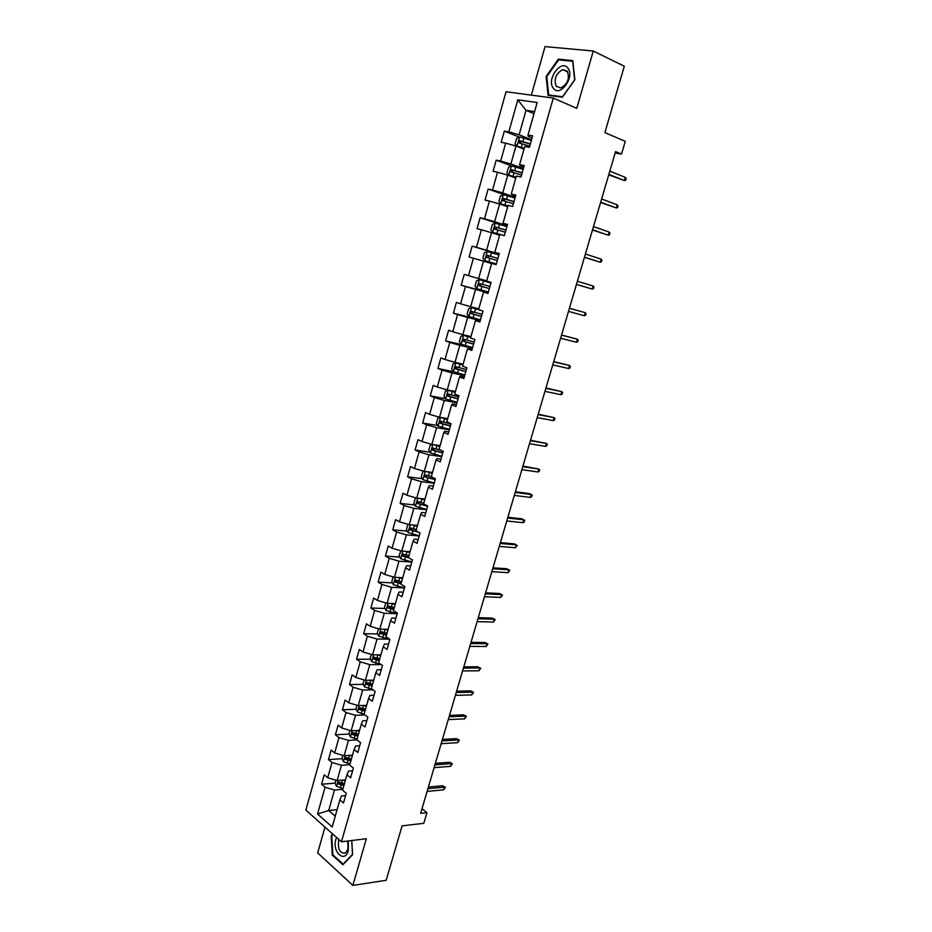 <?xml version="1.0" encoding="UTF-8"?>
<svg xmlns="http://www.w3.org/2000/svg" width="932" height="932" viewBox="0 0 932 932"><rect width="100%" height="100%" fill="white"/><g stroke="black" fill="none" stroke-linecap="round" stroke-linejoin="round"><path stroke-width="1.4" d="M324.977 827.103L317.695 852.908L352.89 885.4L386.174 880.297L402.1 825.857L423.804 823.317L426.961 812.646L422.01 808.708M506.041 91.767L305.871 810.083L341.462 841.794L553.282 98.058L506.041 91.767M553.282 98.058L576.757 108.345L593.276 51.027L545.034 46.6L531.345 95.134M593.276 51.027L624.3 66.242L604.88 132.612L625.267 141.349L621.504 154.083L615.574 151.613L420.647 813.333L426.961 812.646M345.574 795.602L341.496 795.986L339.877 799.854L343.5 802.93L346.238 793.283L342.592 790.231L346.96 774.783L350.63 777.789L353.379 768.061L349.71 765.09L354.113 749.538L357.806 752.462L360.579 742.676L356.863 739.787L361.301 724.117L365.041 726.96L367.837 717.104L364.074 714.296L368.536 698.522L372.322 701.283L375.13 691.358L371.344 688.632L375.829 672.753L379.65 675.432L382.481 665.436L378.648 662.792L383.18 646.796L387.036 649.394L389.891 639.329L386.011 636.766L390.566 620.665L394.469 623.17L397.347 613.035L393.432 610.565L398.022 594.336L401.96 596.76L404.849 586.554L400.9 584.166L405.513 567.833L409.498 570.163L412.41 559.887L408.414 557.592L413.074 541.143L417.093 543.379L420.029 533.022L415.987 530.821L420.682 514.254L424.747 516.41L427.695 505.971L423.617 503.863L428.336 487.18L432.448 489.23L435.419 478.733L431.295 476.718L436.06 459.907L440.207 461.864L443.201 451.286L439.042 449.364L443.83 432.436L448.024 434.3L451.041 423.652L446.836 421.823L451.659 404.779L455.899 406.538L458.94 395.809L454.676 394.085L459.534 376.912L463.821 378.578L466.885 367.767L462.587 366.136L467.48 348.836L471.813 350.409L474.901 339.516L470.555 337.99L475.483 320.561L479.863 322.029L482.974 311.067L478.57 309.634L483.545 292.077L487.96 293.44L491.094 282.396L486.655 281.068L491.653 263.395L496.127 264.653L499.284 253.516L494.799 252.304L499.832 234.491L504.352 235.633L507.532 224.426L503 223.307L508.08 205.366L512.647 206.415L515.85 195.114L511.26 194.112L516.375 176.031L520.988 176.964L524.215 165.581L519.578 164.696L524.739 146.475L529.399 147.303L532.65 135.839L527.966 135.058L537.182 102.497L517.819 99.817L526.021 110.337L519.124 134.814L531.543 139.765M339.877 799.854L332.2 826.975L317.544 814.02L325.058 787.237L321.563 784.266L335.066 783.148M517.819 99.817L508.837 131.866L504.34 131.121L501.195 142.328L505.68 143.12L500.659 161.05L496.197 160.188L493.086 171.313L497.525 172.222L492.527 190.023L488.123 189.056L485.036 200.1L489.428 201.102L484.465 218.775L480.108 217.704L477.033 228.678L481.378 229.785L476.462 247.33L472.14 246.153L469.099 257.034L473.398 258.246L468.516 275.662L464.241 274.392L461.212 285.204L465.476 286.508L460.618 303.809L456.4 302.434L453.395 313.164L457.6 314.573L452.789 331.745L448.607 330.266L445.624 340.926L449.795 342.428L445.007 359.484L440.871 357.911L437.912 368.49L442.036 370.097L437.294 387.013L433.194 385.359L430.258 395.855L434.335 397.556L429.617 414.356L425.563 412.608L422.65 423.035L426.681 424.829L422.01 441.512L417.99 439.659L415.101 450.016L419.097 451.904L414.449 468.47L410.476 466.524L407.599 476.811L411.56 478.792L406.946 495.242L403.008 493.203L400.154 503.42L404.069 505.482L399.49 521.815L395.599 519.695L392.756 529.842L396.636 531.997L392.081 548.214L388.236 546.001L385.417 556.078L389.25 558.315L384.73 574.427L380.932 572.132L378.124 582.127L381.922 584.457L377.437 600.464L373.662 598.076L370.889 608.014L374.641 610.425L370.19 626.316L366.451 623.846L363.69 633.713L367.406 636.207L362.991 651.981L359.298 649.441L356.548 659.227L360.23 661.813L355.838 677.482L352.18 674.85L349.465 684.577L353.1 687.245L348.731 702.81L345.12 700.095L342.417 709.753L346.017 712.502L341.683 727.95L338.106 725.166L335.415 734.766L338.98 737.585L334.681 752.939L331.14 750.062L328.472 759.603L332.002 762.493L327.726 777.742L324.22 774.807L321.563 784.266M346.96 774.783L348.545 771.09L352.611 770.787M345.527 779.851L337.139 780.538L341.438 765.3L349.815 764.694M327.726 777.742L337.139 780.538M332.002 762.493L341.438 765.3M354.113 749.538L355.628 746.031L359.705 745.786M352.506 755.188L344.129 755.736L348.452 740.392L357.038 739.915M334.681 752.939L344.129 755.736M338.98 737.585L348.452 740.392M361.301 724.117L362.769 720.797L366.835 720.622M359.531 730.35L351.166 730.758L355.523 715.31L364.948 714.949M341.683 727.95L351.166 730.758M346.017 712.502L355.523 715.31M368.536 698.522L369.969 695.389L374.023 695.284M366.614 705.349L358.261 705.617L362.641 690.064L373.01 689.831M348.731 702.81L358.261 705.617M353.1 687.245L362.641 690.064M375.829 672.753L377.204 669.793L381.258 669.77M373.732 680.174L365.391 680.302L369.806 664.633L381.258 664.586M355.838 677.482L365.391 680.302M360.23 661.813L369.806 664.633M383.18 646.796L384.497 644.035L388.539 644.07M380.908 654.835L372.579 654.812L377.017 639.037L389.413 639.201M362.991 651.981L372.579 654.812M367.406 636.207L377.017 639.037M390.566 620.665L391.836 618.091L395.879 618.207M388.12 629.31L379.813 629.147L384.287 613.256L396.974 613.652M370.19 626.316L379.813 629.147M374.641 610.425L384.287 613.256M398.022 594.336L399.234 591.971L403.265 592.158M395.389 603.61L387.095 603.295L391.603 587.3L404.453 587.941M377.437 600.464L387.095 603.295M381.922 584.457L391.603 587.3M405.513 567.833L406.678 565.666L410.697 565.922M402.717 577.747L394.422 577.269L398.966 561.169L411.804 562.043M384.73 574.427L394.422 577.269M389.25 558.315L398.966 561.169M413.074 541.143L414.181 539.174L418.188 539.512M410.092 551.686L401.808 551.068L406.387 534.851L419.202 535.958M392.081 548.214L401.808 551.068M396.636 531.997L406.387 534.851M420.682 514.254L421.73 512.483L425.738 512.903M417.513 525.45L409.253 524.681L413.855 508.348L426.646 509.699M399.49 521.815L409.253 524.681M404.069 505.482L413.855 508.348M428.336 487.18L429.326 485.619L433.333 486.108M424.98 499.039L416.732 498.096L421.369 481.658L434.137 483.254M406.946 495.242L416.732 498.096M411.56 478.792L421.369 481.658M436.06 459.907L436.992 458.556L440.987 459.127M432.506 472.431L424.281 471.336L428.953 454.781L441.698 456.622M414.449 468.47L424.281 471.336M419.097 451.904L428.953 454.781M443.83 432.436L444.704 431.306L448.688 431.959M440.09 445.647L431.877 444.389L436.572 427.706L449.294 429.815M422.01 441.512L431.877 444.389M426.681 424.829L436.572 427.706M451.659 404.779L452.474 403.859L456.447 404.593M447.721 418.666L439.52 417.245L444.261 400.445L456.96 402.799M429.617 414.356L439.52 417.245M434.335 397.556L444.261 400.445M459.534 376.912L460.292 376.213L464.264 377.029M455.41 391.498L447.232 389.902L451.997 372.986L464.672 375.608M437.294 387.013L447.232 389.902M442.036 370.097L451.997 372.986M467.48 348.836L472.14 349.267M463.157 364.132L454.991 362.373L459.791 345.329L472.431 348.219M445.007 359.484L454.991 362.373M449.795 342.428L459.791 345.329M475.483 320.561L480.062 321.295M470.951 336.568L462.808 334.646L467.643 317.474L480.26 320.631M452.789 331.745L462.808 334.646M457.6 314.573L467.643 317.474M483.545 292.077L488.053 293.137M478.803 308.818L470.672 306.71L475.541 289.421L488.135 292.846M460.618 303.809L470.672 306.71M465.476 286.508L475.541 289.421M486.714 280.858L478.605 278.575L483.51 261.17L491.607 263.558M468.516 275.662L478.605 278.575M473.398 258.246L483.51 261.17M494.799 252.304L499.203 253.795M499.133 254.052L486.586 250.242L491.537 232.709L499.61 235.272M476.462 247.33L486.586 250.242M481.378 229.785L491.537 232.709M503 223.307L507.334 225.136M507.148 225.789L494.636 221.7L499.61 204.038L507.672 206.787M484.465 218.775L494.636 221.7M489.428 201.102L499.61 204.038M511.26 194.112L515.524 196.268M515.221 197.328L502.732 192.947L507.754 175.158L515.792 178.094M492.527 190.023L502.732 192.947M497.525 172.222L507.754 175.158M519.578 164.696L519.87 165.721L523.761 167.189M523.353 168.645L510.899 163.985L515.944 146.056L523.97 149.178M500.659 161.05L510.899 163.985M505.68 143.12L515.944 146.056M527.966 135.058L528.188 136.328L532.067 137.889M534.013 113.692L526.021 110.337L534.607 111.595M508.837 131.866L519.124 134.814M352.89 885.4L366.334 838.73L341.462 841.794M615.155 153.011L621.504 154.083M337.093 809.675L328.693 810.525L335.24 816.234M342.86 789.299L334.46 790.033L328.693 810.525L317.544 814.02M325.058 787.237L334.46 790.033M504.34 131.121L519.345 137.074M496.197 160.188L511.61 165.943M488.123 189.056L506.728 195.557M480.108 217.704L506.961 226.464M472.14 246.153L499.063 254.32M461.212 285.204L488.217 292.555M453.395 313.164L480.446 319.944M445.624 340.926L463.985 345.131M437.912 368.49L453.453 371.717M430.258 395.855L445.554 398.721M422.65 423.035L437.749 425.551M415.101 450.016L430.025 452.206M407.599 476.811L422.359 478.687M400.154 503.42L414.763 505.004M392.756 529.842L407.226 531.135M385.417 556.078L399.758 557.091M378.124 582.127L392.349 582.884M370.889 608.014L384.986 608.503M393.164 608.782L393.921 608.806M363.69 633.713L377.693 633.946M384.473 634.063L386.768 634.098M356.548 659.227L370.458 659.227M376.039 659.227L379.662 659.215M349.465 684.577L363.27 684.333M368.152 684.251L372.602 684.17M342.417 709.753L356.14 709.287M360.777 709.124L364.598 708.996M335.415 734.766L349.069 734.067M353.589 733.833L356.257 733.705M328.472 759.603L342.044 758.683M346.518 758.392L348.149 758.275M339.551 782.775L340.401 782.705M546.117 76.471L548.051 95.344L562.334 97.231L574.869 79.814L572.796 60.603L558.338 59.147L546.117 76.471L546.828 76.785M332.689 833.977L331.186 835.585L332.258 855.075L342.894 864.768L352.587 854.714L351.772 840.524M560.167 60.009L558.338 59.147M333.073 854.97L332.258 855.075M332.13 835.468L331.186 835.585M608.736 174.832L624.417 180.552L608.864 174.4M625.36 177.383L626.129 178.583L625.605 180.342L624.417 180.552L625.36 177.383L609.808 171.173M531.38 140.348L519.625 136.946L516.631 138.379L515.058 143.959L517.004 146.254L524.238 148.258M517.004 146.254L524.168 148.491M530.378 143.877L519.404 140.697L519.089 142.946L529.737 146.114M520.324 143.248L521.198 141.408L530.308 144.122M553.398 88.319C560.015 97.883 575.359 76.587 567.833 68.059C560.982 58.728 546.059 79.907 553.398 88.319M556.299 86.396L560.878 87.899C567.798 83.857 569.906 78.241 567.227 71.077L562.73 69.597C555.798 73.605 553.655 79.208 556.299 86.396M558.652 59.858L572.667 61.279L574.66 79.872L562.52 96.742L548.68 94.924L546.804 76.634L558.652 59.858M550.323 95.647L548.68 94.924M336.592 837.449L335.846 839.464C331.874 851.93 344.875 863.801 348.323 850.625L348.3 840.955M338.957 839.557L338.572 840.652C337.745 849.553 340.052 853.677 345.481 853.001L348.032 849.099L347.764 841.014M351.725 840.536L352.517 854.364L343.127 864.115L332.817 854.726L331.78 835.841L333.143 834.385M600.581 202.512L616.285 207.964L600.674 202.186M617.217 204.819L617.998 205.96L617.473 207.72L616.285 207.964L617.217 204.819L601.618 198.982M592.472 230.006L608.2 235.19L592.542 229.773M609.132 232.056L609.924 233.163L609.412 234.899L608.2 235.19L609.132 232.056L593.486 226.604M523.167 169.298L511.458 165.908L508.488 167.282L506.926 172.816L508.849 175.146L516.048 177.173M508.849 175.146L516.002 177.348M522.165 172.804L511.202 169.659L510.922 171.884L521.547 175.03M512.216 172.222L513.008 170.323L522.118 173.002M515.012 198.038L503.35 194.672L500.402 195.965L498.865 201.463L500.764 203.84L507.928 205.867M500.764 203.84L507.893 205.995M514.021 201.533L503.07 198.411L502.814 200.625L513.404 203.724M504.189 200.986L504.876 199.029L513.986 201.661M584.434 257.302L600.185 262.23L584.481 257.174M601.105 259.119L601.909 260.168L601.396 261.892L600.185 262.23L601.105 259.119L585.401 254.017M576.454 284.411L592.216 289.071L576.465 284.377M593.125 285.984L593.94 286.986L593.428 288.699L592.216 289.071L593.125 285.984L577.386 281.254M584.306 315.738L585.529 315.331L586.03 313.63L585.214 312.674L584.306 315.738L568.497 311.393M569.417 308.294L585.214 312.674L569.429 308.247M506.926 226.581L495.3 223.214L492.387 224.449L490.849 229.901L492.737 232.324L503.21 235.342M492.737 232.324L501.323 234.864M505.948 230.041L494.997 226.954L494.776 229.144L505.319 232.219M496.255 229.563L496.803 227.536L505.925 230.122M498.888 254.914L487.308 251.558L484.419 252.723L482.904 258.141L484.757 260.611L496.325 263.942M484.757 260.611L496.325 263.966M497.921 258.35L486.982 255.286L486.784 257.465L497.304 260.517M488.45 257.943L488.787 255.834L497.909 258.374M479.374 279.705L490.919 283.037L479.374 279.705L476.52 280.8L475.005 286.171L476.846 288.687L488.368 292.007M489.952 286.45L479.025 283.421L478.85 285.588L489.335 288.605M489.347 288.57L480.761 286.112L480.83 283.922L479.025 283.421M576.442 342.219L577.677 341.776L578.178 340.087L577.339 339.178L576.442 342.219L560.598 338.234M561.507 335.147L577.339 339.178L561.553 335.007M478.582 309.634L471.499 307.642L468.668 308.667L467.165 314.002L468.982 316.554L480.469 319.874M471.499 307.642L480.411 310.228M482.042 314.352L471.126 311.358L470.975 313.502L481.425 316.484M481.448 316.402L472.885 313.991L472.932 311.812L471.126 311.358M568.637 368.524L569.871 368.035L570.372 366.358L569.534 365.495L568.637 368.524L552.746 364.878M553.655 361.814L569.534 365.495L553.725 361.581M470.742 337.337L463.67 335.38L460.874 336.347L459.383 341.648L461.177 344.234L472.629 347.531M463.67 335.38L470.707 337.454M474.178 342.056L463.286 339.085L463.157 341.217L473.584 344.176M473.619 344.036L465.068 341.66L464.416 340.098M560.878 394.655L562.136 394.131L562.625 392.454L561.775 391.65L560.878 394.655L544.952 391.347M545.849 388.306L561.775 391.65L545.942 387.98M462.959 364.831L455.911 362.932L453.138 363.818L451.659 369.084L453.43 371.717L464.835 375.002M455.911 362.932L462.901 365.006M466.384 369.561L455.503 366.625L455.399 368.746L465.779 371.658M465.837 371.484L457.309 369.142L456.633 367.639M553.177 420.6L554.435 420.041L554.924 418.386L554.062 417.618L553.177 420.6L537.205 417.629M538.102 414.612L554.062 417.618L538.218 414.192M455.224 392.139L448.199 390.275L445.449 391.102L443.982 396.333L445.741 399.001L457.111 402.275M448.199 390.275L455.166 392.36M458.637 396.869L447.768 393.956L447.686 396.065L458.043 398.954M458.113 398.733L449.608 396.426L448.909 394.993M545.535 446.381L546.793 445.776L547.282 444.133L546.408 443.411L545.535 446.381L529.516 443.737M530.401 440.731L546.408 443.411L530.553 440.23M447.558 419.26L440.545 417.431L437.819 418.2L436.362 423.384L438.098 426.099L449.422 429.349M440.545 417.431L447.477 419.528M450.948 423.99L440.102 421.113L440.032 423.198L450.354 426.064M450.436 425.784L441.954 423.524L441.255 422.138M537.939 471.976L539.209 471.347L539.686 469.705L538.812 469.029L537.939 471.976L521.885 469.67M522.759 466.687L538.812 469.029L522.934 466.093M432.565 444.494L430.246 445.1L428.79 450.249L430.514 452.999L441.803 456.237M435.314 444.913L439.939 446.183M433.508 444.634L439.846 446.498M441.197 450.366L433.007 448.071L432.425 450.144L442.723 452.975M442.817 452.649L434.359 450.424L433.648 449.084M530.39 497.408L531.659 496.744L532.149 495.113L531.252 494.484L530.39 497.408L514.301 495.416M515.163 492.457L531.252 494.484L529.201 493.529L515.373 491.781M424.549 471.371L422.72 471.813L421.276 476.928L422.977 479.712L434.23 482.939M428.452 471.895L432.378 472.92M426.472 471.627L432.273 473.281M431.353 476.532L424.922 474.831L424.887 476.893L435.151 479.7M435.256 479.328L426.821 477.149L426.099 475.856M522.887 522.677L524.168 521.967L524.658 520.359L523.749 519.765L522.887 522.677L506.763 521M507.625 518.052L523.749 519.765L521.71 518.774L507.847 517.295M416.569 498.049L415.253 498.34L413.82 503.42L415.497 506.239L426.716 509.455M419.423 498.41L424.747 499.878M421.66 498.655L424.864 499.47M423.827 503.105L417.408 501.404L417.385 503.466L427.625 506.239M427.054 505.645L419.33 503.676L418.596 502.43M515.443 547.771L517.213 545.43L516.305 544.882L515.443 547.771L499.272 546.408M500.135 543.484L516.305 544.882L514.278 543.845L500.391 542.634M408.694 524.518L407.832 524.681L406.41 529.726L408.076 532.591L419.249 535.795M412.352 524.972L417.268 526.289M414.88 525.205L417.408 525.834M416.371 529.493L409.952 527.803L409.94 529.842L418.48 532.184M416.802 531.263L411.886 530.017L411.152 528.817M508.045 572.691L509.816 570.326L508.895 569.825L508.045 572.691L491.84 571.642M492.702 568.741L508.895 569.825L506.892 568.753L492.97 567.809M400.83 550.777L399.047 555.856L400.702 558.746L411.827 561.938M405.28 551.325L409.847 552.525M408.03 551.534L409.998 552.012M408.95 555.705L402.542 554.016L402.554 556.043L408.798 557.814M408.531 557.196L404.5 556.183L403.766 555.018M485.304 593.835L501.544 594.616L499.564 593.498L502.465 595.07L501.544 594.616L500.694 597.459L484.454 596.713M499.564 593.498L485.607 592.822M502.465 595.07L500.694 597.459M393.129 576.896L391.743 581.801L393.374 584.725L404.465 587.906M398.22 577.49L402.484 578.562M401.121 577.654L402.636 578.015M401.587 581.731L395.191 580.042L395.215 582.057L401.028 583.723M401.179 583.164L397.16 582.162L396.438 581.044M477.965 618.755L494.24 619.232L492.271 618.079L495.172 619.652L494.24 619.232L493.389 622.063L477.126 621.621M492.271 618.079L478.291 617.66M495.172 619.652L493.389 622.063M385.801 602.922L384.485 607.571L386.093 610.53L397.149 613.699M391.184 603.458L395.168 604.437M394.189 603.575L395.331 603.843M394.271 607.571L387.887 605.893L387.922 607.897L393.712 609.551M393.887 608.946L389.879 607.967L389.145 606.883M470.672 643.511L486.982 643.686L485.036 642.509L487.925 644.07L486.982 643.686L486.143 646.505L469.833 646.354M485.036 642.509L471.021 642.334M487.925 644.07L486.143 646.505M378.52 628.762L377.285 633.166L378.87 636.16L389.856 639.305M384.159 629.228L387.898 630.125M387.246 629.298L388.073 629.484M387.013 633.236L380.64 631.57L380.687 633.562L386.454 635.205M386.64 634.564L382.644 633.597L381.922 632.548M463.425 668.104L479.77 667.988L477.836 666.764L480.714 668.326L479.77 667.988L478.932 670.784L462.598 670.935M477.836 666.764L463.798 666.858M480.714 668.326L478.932 670.784M371.286 654.427L370.12 658.574L371.693 661.603L380.92 664.353M377.169 654.823L380.675 655.639M379.802 658.726L373.429 657.06L373.499 659.041L379.242 660.683M379.44 659.996L375.456 659.041L374.734 658.039M456.237 692.534L472.606 692.127L470.695 690.868L473.561 692.429L472.606 692.127L471.778 694.911L455.41 695.342M470.695 690.868L456.622 691.206M473.561 692.429L471.778 694.911M364.109 679.929L363.014 683.82L364.563 686.884L372.252 689.296M370.202 680.232L373.511 680.977M372.637 684.053L366.288 682.387L366.358 684.356L372.089 685.987M372.299 685.265L368.315 684.321L367.604 683.354M449.084 716.801L465.487 716.114L463.588 714.821L466.454 716.37L465.487 716.114L464.66 718.875L448.257 719.597M463.588 714.821L449.492 715.403M466.454 716.37L464.66 718.875M356.979 705.244L355.954 708.903L357.492 711.99L364.109 714.18M363.282 705.454L366.381 706.141M365.519 709.194L359.181 707.539L359.263 709.497L364.971 711.128M365.193 710.347L359.263 709.497M441.978 740.917L458.416 739.95L456.54 738.622L459.394 740.159L458.416 739.95L457.6 742.688L441.162 743.689M456.54 738.622L442.42 739.437M459.394 740.159L457.6 742.688M349.896 730.385L348.941 733.799L350.455 736.932L357.061 739.123M356.385 730.513L359.309 731.142M358.459 734.171L352.121 732.517L352.226 734.474L357.911 736.094M358.144 735.278L352.226 734.474M434.918 764.869L451.379 763.623L449.527 762.26L452.37 763.797L451.379 763.623L450.575 766.349L434.114 767.63M449.527 762.26L435.384 763.32M452.37 763.797L450.575 766.349M342.871 755.363L341.974 758.543L343.477 761.7L350.048 763.891M349.523 755.386L352.284 755.968M351.434 758.986L345.12 757.332L345.224 759.265L350.898 760.885M351.143 760.034L345.224 759.265M427.916 788.67L444.401 787.144L442.572 785.746L445.403 787.284L444.401 787.144L443.597 789.847L427.112 791.408M442.572 785.746L428.394 787.051M445.403 787.284L443.597 789.847M335.881 780.166L335.054 783.113L336.534 786.305L343.081 788.495M342.696 780.084L345.306 780.632M344.467 783.626L338.165 781.971L338.269 783.905L343.931 785.513M344.188 784.616L338.269 783.905M519.555 136.981L516.957 146.196M522.258 143.796L521.256 147.338M523.889 138.018L522.887 141.571M521.605 141.454L519.718 140.709M511.388 165.943L508.802 175.088M514.08 172.758L513.089 176.265M515.699 167.014L514.709 170.533M513.439 170.37L511.552 169.671M503.28 194.706L500.717 203.782M505.96 201.498L504.969 204.982M507.567 195.802L506.577 199.297M505.33 199.075L503.443 198.423M495.23 223.249L492.69 232.266M497.898 230.029L496.919 233.489M499.494 224.379L498.515 227.839M497.292 227.571L495.393 226.965M487.238 251.593L484.71 260.541M489.894 258.362L488.916 261.799M491.479 252.747L490.5 256.184M489.3 255.869L487.401 255.298M479.304 279.728L476.8 288.617M481.949 286.485L480.982 289.899M483.522 280.916L482.555 284.33M480.761 286.112L478.85 285.588M471.429 307.665L468.936 316.496M474.05 314.41L473.095 317.8M475.623 308.876L474.656 312.267M472.885 313.991L470.975 313.502M463.6 335.404L461.13 344.164M466.221 342.137L465.266 345.492M467.771 336.638L466.827 340.005M465.068 341.66L463.157 341.217M455.841 362.956L453.383 371.647M458.439 369.666L457.495 372.998M459.989 364.202L459.045 367.558M457.309 369.142L455.399 368.746M448.129 390.298L445.694 398.931M450.727 396.997L449.783 400.306M452.253 391.58L451.309 394.9M449.608 396.426L447.686 396.065M440.475 417.454L438.052 426.029M443.05 424.13L442.118 427.427M444.576 418.759L443.644 422.056M441.954 423.524L440.032 423.198M432.832 444.529L430.468 452.929M435.442 451.088L434.51 454.35M436.945 445.741L436.025 449.014M434.359 450.424L432.425 450.144M425.248 471.464L422.942 479.642M427.881 477.848L426.961 481.087M429.372 472.547L428.464 475.798M426.821 477.149L424.887 476.893M417.699 498.212L415.462 506.169M420.367 504.422L419.458 507.637M421.858 499.156L420.949 502.383M419.33 503.676L417.385 503.466M410.22 524.763L408.03 532.51M412.911 530.809L412.014 534.013M414.39 525.578L413.482 528.782M411.886 530.017L409.94 529.842M402.775 551.138L400.655 558.676M405.513 557.01L404.616 560.19M406.981 551.814L406.084 555.006M404.5 556.183L402.554 556.043M395.401 577.327L393.327 584.655M398.162 583.036L397.265 586.193M399.618 577.875L398.721 581.044M397.16 582.162L395.215 582.057M388.062 603.33L386.058 610.46M390.858 608.876L389.972 612.021M392.302 603.761L391.417 606.895M389.879 607.967L387.922 607.897M380.78 629.158L378.835 636.078M383.6 634.552L382.726 637.663M385.044 629.461L384.159 632.583M382.644 633.597L380.687 633.562M373.546 654.812L371.658 661.534M376.4 660.042L375.526 663.13M377.833 654.986L376.959 658.085M375.456 659.041L373.499 659.041M366.369 680.29L364.529 686.814M369.247 685.358L368.385 688.433M370.668 680.337L369.794 683.412M368.315 684.321L366.358 684.356M359.228 705.582L357.445 711.92M362.14 710.51L361.278 713.551M363.55 705.524L362.688 708.576M352.145 730.711L350.42 736.851M355.092 735.476L354.23 738.517M356.49 730.537L355.628 733.566M345.108 755.677L343.43 761.619M348.079 760.291L347.228 763.296M349.465 755.386L348.615 758.392M338.118 780.457L336.499 786.224M341.124 784.93L340.273 787.924M342.475 780.107L341.648 783.043M521.198 141.408L519.404 140.697M567.786 71.95L562.73 69.597M513.008 170.323L511.202 169.659M504.876 199.029L503.07 198.411M496.803 227.536L494.997 226.954M488.787 255.822L486.982 255.286M465.045 339.493L463.286 339.085M456.808 366.893L455.503 366.625M448.851 394.166L447.768 393.956M441.034 421.264L440.102 421.113M433.322 448.187L432.483 448.059M425.691 474.936L424.922 474.831M418.13 501.486L417.408 501.404M410.628 527.862L409.952 527.803M403.195 554.062L402.542 554.016M395.809 580.077L395.191 580.042M388.481 605.917L387.887 605.893"/></g></svg>

